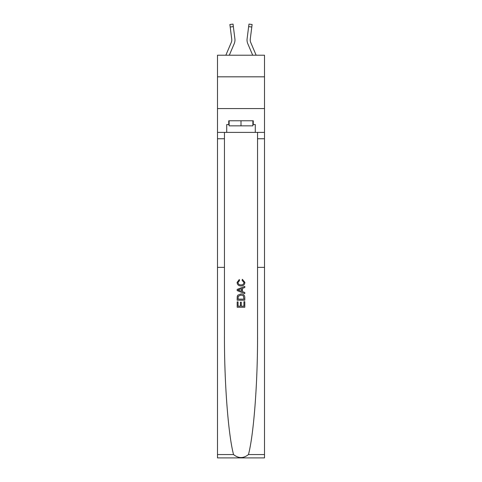 <?xml version="1.0" encoding="UTF-8"?>
<svg xmlns="http://www.w3.org/2000/svg" width="482" height="482" viewBox="0 0 482 482"><rect width="100%" height="100%" fill="white"/><g stroke="black" fill="none" stroke-linecap="round" stroke-linejoin="round"><path stroke-width="0.72" d="M264.498 76.819L264.498 55.219L217.503 55.219L217.503 76.819L264.498 76.819L264.498 108.57L217.503 108.57L217.503 76.819M229.305 55.219L234.204 43.711A9.526 9.526 -38.3 0 0 234.891 38.783L233.354 26.618L230.203 27.016L231.74 39.181A6.35 6.35 -38.3 0 1 231.282 42.464L225.853 55.219L231.282 42.464A6.35 6.35 -39.8 0 0 231.788 39.988M234.957 40.44L234.963 40.054L234.957 40.44M230.203 27.016L229.884 24.498L233.035 24.1L233.354 26.618M256.147 55.219L250.718 42.464A6.35 6.35 39.8 0 1 250.212 39.988A6.35 6.35 38.3 0 0 250.718 42.464A6.35 6.35 38.3 0 1 250.212 39.988A6.35 6.35 38.3 0 0 250.718 42.464A6.35 6.35 38.3 0 1 250.212 39.988A6.35 6.35 38.3 0 0 250.718 42.464A6.35 6.35 38.3 0 1 250.212 39.988A6.35 6.35 38.3 0 0 250.718 42.464A6.35 6.35 38.3 0 1 250.212 39.988A6.35 6.35 38.3 0 0 250.718 42.464A6.35 6.35 38.3 0 1 250.212 39.988A6.35 6.35 38.3 0 0 250.718 42.464A6.35 6.35 38.3 0 1 250.212 39.988A6.35 6.35 38.3 0 0 250.718 42.464A6.35 6.35 38.3 0 1 250.212 39.988A6.35 6.35 38.3 0 0 250.718 42.464A6.35 6.35 38.3 0 1 250.212 39.988A6.35 6.35 38.3 0 0 250.718 42.464A6.35 6.35 38.3 0 1 250.212 39.988A6.35 6.35 38.3 0 0 250.718 42.464A6.35 6.35 38.3 0 1 250.212 39.988A6.35 6.35 38.3 0 0 250.718 42.464A6.35 6.35 38.3 0 1 250.212 39.988A6.35 6.35 38.3 0 0 250.718 42.464A6.35 6.35 38.3 0 1 250.26 39.181L251.797 27.016L248.646 26.618L248.965 24.1L252.116 24.498L248.965 24.1L252.116 24.498L251.797 27.016M252.695 55.219L247.796 43.711A9.526 9.526 38.3 0 1 247.109 38.783L248.646 26.618M250.218 40.289L250.26 39.181L250.218 40.289M243.928 301.684L243.928 306.178L241.289 306.178L243.928 306.178L243.928 301.684L244.808 301.684L244.808 307.251L237.186 307.251L237.186 301.877L237.186 307.251M240.41 302.172L240.41 306.178L238.066 306.178L240.41 306.178L240.41 302.172L241.289 302.172L241.289 306.178M237.837 295.153L237.295 296.261L237.837 295.153L240.952 293.96C243.392 293.954 244.675 295.129 244.808 297.484L244.808 300.214L237.186 300.214L237.186 297.611L237.186 300.214M242.368 279.307L242.115 280.379L242.368 279.307L244.904 282.416C244.699 284.76 243.374 285.934 240.94 285.947L240.94 285.947C238.596 285.898 237.313 284.729 237.09 282.44L239.301 279.5L239.53 280.578L237.963 282.488C238.192 284.139 239.18 284.934 240.934 284.874C242.717 284.97 243.747 284.181 244.025 282.518L242.115 280.379M248.459 454.556L264.498 454.556L264.498 457.9L217.503 457.9L217.503 267.359L224.455 267.359L224.455 334.821C224.257 382.244 228.227 434.607 233.541 454.556C238.512 458.539 243.482 458.539 248.459 454.556C253.773 434.607 257.743 382.244 257.545 334.821L257.545 132.393M237.186 289.399L237.186 290.61L244.808 293.634L237.186 290.61L237.186 289.399L244.808 286.374L237.186 289.399M257.545 267.359L264.498 267.359L264.498 108.57M217.503 267.359L217.503 108.57M224.455 132.393L224.455 267.359M264.498 454.556L264.498 267.359M217.503 132.393L226.709 132.393L226.709 124.579L229.125 124.579M252.875 124.579L253.261 124.579L253.261 120.771L228.739 120.771L228.739 124.579M253.261 124.579L255.291 124.579L255.291 132.393L264.498 132.393M226.709 132.393L255.291 132.393M244.808 286.374L244.808 287.513L242.464 288.381L242.464 291.628L244.808 292.496L244.808 293.634M239.47 290.526L241.584 291.303L241.584 288.706L238.066 290.007L239.47 290.526M241.584 288.706L241.584 291.303M237.186 297.611L237.295 296.261M243.386 295.767L243.928 299.141L243.386 295.767L240.94 295.038L238.222 296.334L238.066 299.141L243.928 299.141L238.066 299.141M237.186 301.877L238.066 301.877L238.066 306.178M229.125 120.771L229.125 125.85L252.875 125.85L252.875 120.771M241 120.771L241 125.85M234.969 39.976L234.957 40.446L234.969 39.976M234.842 38.403L234.891 38.783M229.884 24.498L233.035 24.1M247.031 39.976L247.043 40.446L247.031 39.976M247.109 38.783L247.158 38.403M252.116 24.498L248.965 24.1M257.545 138.744L264.498 138.744M224.455 138.744L217.503 138.744M217.503 454.556L233.541 454.556"/></g></svg>
